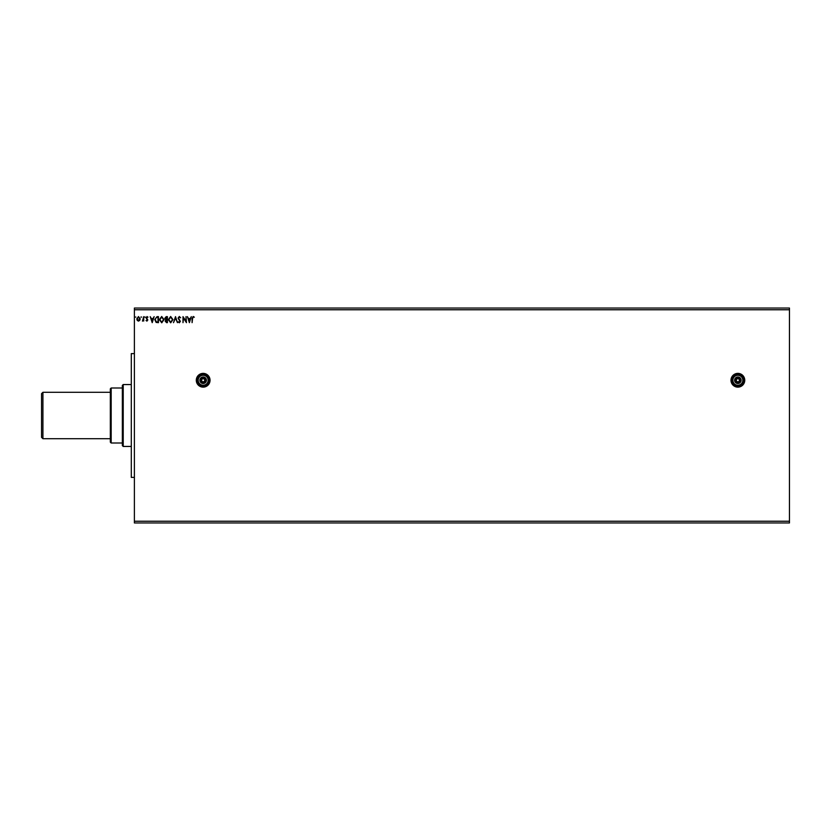 <?xml version="1.0" encoding="UTF-8"?>
<svg xmlns="http://www.w3.org/2000/svg" width="831" height="831" viewBox="0 0 831 831"><rect width="100%" height="100%" fill="white"/><g stroke="black" fill="none" stroke-linecap="round" stroke-linejoin="round"><path stroke-width="1.25" d="M737.866 373.379A6.877 6.877 0 0 0 730.989 380.255A6.877 6.877 0 0 0 737.866 387.132A6.877 6.877 0 0 0 744.753 380.255A6.877 6.877 0 0 0 737.866 373.379M203.169 373.379A6.877 6.877 0 0 0 196.293 380.255A6.877 6.877 0 0 0 203.169 387.132A6.877 6.877 0 0 0 210.046 380.255A6.877 6.877 0 0 0 203.169 373.379M189.395 322.657L187.391 316.642L188.512 318.564L190.206 318.564L191.327 316.642L189.395 322.657M179.33 316.486L180.68 317.806L179.361 317.099L178.52 318.117L180.369 321.41L179.299 322.812L178.135 321.794L179.309 322.199L179.911 321.431L178.063 318.117L179.33 316.486M172.962 319.623L170.677 322.812L168.34 319.655L170.646 316.486L172.962 319.623M164.019 319.623L161.733 322.812L159.386 319.655L161.692 316.486L164.019 319.623M152.218 322.657L150.203 316.642L151.335 318.564L153.018 318.564L154.14 316.642L152.218 322.657M145.196 317.068L144.417 317.068L145.196 317.068M141.644 317.068L140.875 317.068L141.644 317.068M135.858 317.068L135.089 317.068L135.858 317.068M134.393 309.766L134.393 308.041L789.45 308.041L789.45 309.766L134.393 309.766L134.393 522.959L789.45 522.959L789.45 521.234L134.393 521.234M789.45 309.766L789.45 521.234M139.733 320.382L138.476 321.119L137.229 320.392L136.783 318.824L138.476 316.559L140.179 318.824L139.733 320.382M143.732 316.642L143.732 321.036L143.264 320.392L142.465 321.119L143.732 316.642M146.931 321.119L146.038 320.486L147.357 319.987L146.038 317.837L147.014 316.559L147.97 317.162L146.505 317.806L147.814 319.956L146.931 321.119M157.069 316.642L158.461 316.642L158.461 322.657L156.124 322.438L154.763 319.571L157.069 316.642M167.415 316.642L167.415 322.657L166.564 322.657L165.172 321.171L165.743 319.883L164.787 318.346L166.21 316.642L167.415 316.642M175.518 316.642L177.439 322.657L175.476 318.096L173.502 322.657L175.518 316.642M186.009 316.642L186.466 322.657L183.464 318.169L182.997 322.657L182.997 316.642L186.009 321.119L186.009 316.642M192.563 318.657L192.096 322.657L192.096 318.595L193.197 316.486L194.34 317.182L193.208 317.099L192.563 318.657M137.25 318.824L138.486 320.579L139.712 318.824L138.486 317.099L137.25 318.824M151.533 319.187L152.177 321.202L152.821 319.187L151.533 319.187M158.004 322.044L158.004 317.255L156.27 317.411L155.22 319.571L156.363 321.867L158.004 322.044M159.853 319.655L161.713 322.199L163.551 319.623L161.713 317.099L159.853 319.655M166.47 322.044L166.948 320.112L165.639 321.15L166.47 322.044M166.719 319.499L166.948 317.255L166.418 317.255L165.255 318.346L166.719 319.499M168.797 319.655L170.656 322.199L172.505 319.623L170.656 317.099L168.797 319.655M188.71 319.187L189.364 321.202L190.008 319.187L188.71 319.187M134.393 477.399L131.298 477.399L131.298 353.601L134.393 353.601M42.921 438.706L41.55 437.335L41.55 393.665L42.921 392.294L42.921 438.706L110.326 438.706M42.921 392.294L110.326 392.294M123.217 446.444L122.354 445.593L122.354 385.407L123.217 384.556L123.217 446.444L131.298 446.444M123.217 384.556L131.298 384.556M111.177 443.006L110.326 442.154L110.326 388.846L111.177 387.994L111.177 443.006L122.354 443.006M111.177 387.994L122.354 387.994M736.328 380.255A1.548 1.548 0 0 0 737.866 381.803A1.548 1.548 0 0 0 739.413 380.255A1.548 1.548 0 0 0 737.866 378.707A1.548 1.548 0 0 0 736.328 380.255M744.057 380.255A6.191 6.191 0 0 0 737.866 374.064A6.191 6.191 0 0 0 731.685 380.255A6.191 6.191 0 0 0 737.866 386.446A6.191 6.191 0 0 0 744.057 380.255M731.166 380.255A6.71 6.71 0 0 1 737.866 373.545A6.71 6.71 0 0 1 744.576 380.255A6.71 6.71 0 0 1 737.866 386.955A6.71 6.71 0 0 1 731.166 380.255M740.276 380.255A2.41 2.41 0 0 0 737.866 377.845A2.41 2.41 0 0 0 735.466 380.255A2.41 2.41 0 0 0 737.866 382.665A2.41 2.41 0 0 0 740.276 380.255M734.604 380.255A3.262 3.262 0 0 1 737.866 376.983A3.262 3.262 0 0 1 741.138 380.255A3.262 3.262 0 0 1 737.866 383.517A3.262 3.262 0 0 1 734.604 380.255M742.852 377.378L737.866 374.501L732.88 377.378L732.88 383.133L737.866 386.01L742.852 383.133L742.852 377.378L742.852 380.255A4.986 4.986 0 0 0 735.373 375.934A4.986 4.986 0 0 0 735.373 384.576A4.986 4.986 0 0 0 742.852 380.255M737.866 386.01L742.852 383.133M201.621 380.255A1.548 1.548 0 0 0 203.169 381.803A1.548 1.548 0 0 0 204.717 380.255A1.548 1.548 0 0 0 203.169 378.707A1.548 1.548 0 0 0 201.621 380.255M209.35 380.255A6.191 6.191 0 0 0 203.169 374.064A6.191 6.191 0 0 0 196.978 380.255A6.191 6.191 0 0 0 203.169 386.446A6.191 6.191 0 0 0 209.35 380.255M196.459 380.255A6.71 6.71 0 0 1 203.169 373.545A6.71 6.71 0 0 1 209.869 380.255A6.71 6.71 0 0 1 203.169 386.955A6.71 6.71 0 0 1 196.459 380.255M205.569 380.255A2.41 2.41 0 0 0 203.169 377.845A2.41 2.41 0 0 0 200.759 380.255A2.41 2.41 0 0 0 203.169 382.665A2.41 2.41 0 0 0 205.569 380.255M199.897 380.255A3.262 3.262 0 0 1 203.169 376.983A3.262 3.262 0 0 1 206.431 380.255A3.262 3.262 0 0 1 203.169 383.517A3.262 3.262 0 0 1 199.897 380.255M208.155 377.378L203.169 374.501L198.183 377.378L198.183 383.133L203.169 386.01L208.155 383.133L208.155 377.378L208.155 380.255A4.986 4.986 0 0 0 200.676 375.934A4.986 4.986 0 0 0 200.676 384.576A4.986 4.986 0 0 0 208.155 380.255M203.169 386.01L208.155 383.133"/></g></svg>
